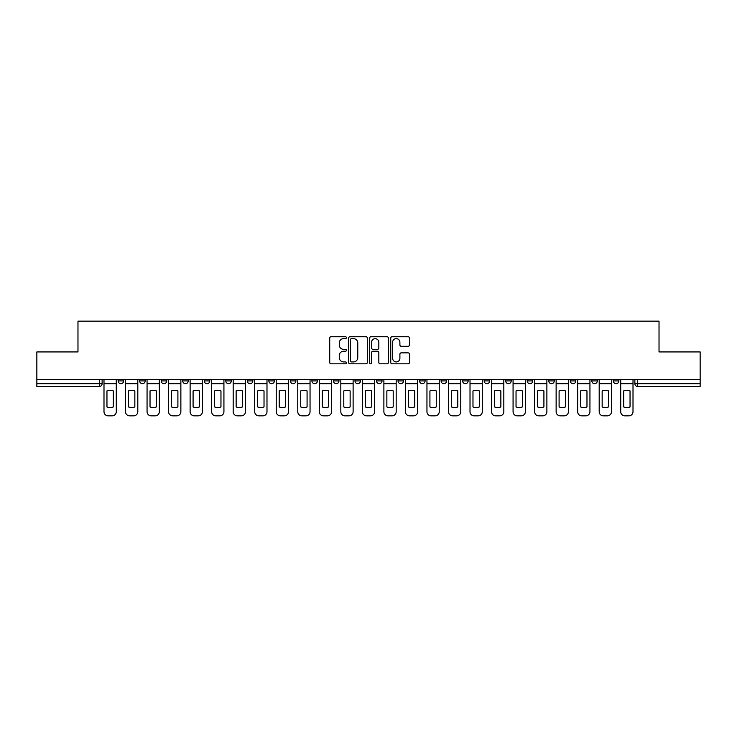 <?xml version="1.0" encoding="UTF-8"?>
<svg xmlns="http://www.w3.org/2000/svg" width="737" height="737" viewBox="0 0 737 737"><rect width="100%" height="100%" fill="white"/><g stroke="black" fill="none" stroke-linecap="round" stroke-linejoin="round"><path stroke-width="1.11" d="M346.418 337.684A0.949 0.949 0 0 0 345.469 336.735L331.079 336.735A1.354 1.354 0 0 0 329.725 338.09L329.725 362.475A1.354 1.354 0 0 0 331.079 363.829L345.469 363.829A0.949 0.949 0 0 0 346.418 362.88A0.949 0.949 0 0 0 345.469 361.931L343.608 361.931A4.339 4.339 0 0 1 339.269 357.602L339.269 355.566A4.339 4.339 0 0 1 343.608 351.227L345.469 351.227A0.949 0.949 0 0 0 346.418 350.278A0.949 0.949 0 0 0 345.469 349.338L343.608 349.338A4.339 4.339 0 0 1 339.269 344.999L339.269 342.963A4.339 4.339 0 0 1 343.608 338.633L345.469 338.633A0.949 0.949 0 0 0 346.418 337.684M548.752 380.918L548.752 379.408L548.752 380.918A2.764 2.764 0 0 0 551.506 383.682A2.764 2.764 0 0 1 548.752 380.918L554.27 380.918A2.764 2.764 0 0 1 551.506 383.682A2.764 2.764 0 0 0 554.27 380.918L554.27 379.408L554.27 380.918M354.976 379.408L354.976 380.918L360.494 380.918A2.764 2.764 0 0 1 357.731 383.682A2.764 2.764 0 0 1 354.976 380.918L354.976 379.408M290.387 379.408L290.387 380.918L295.906 380.918A2.764 2.764 0 0 1 293.142 383.682A2.764 2.764 0 0 1 290.387 380.918L290.387 379.408M247.319 379.408L247.319 380.918L252.846 380.918A2.764 2.764 0 0 1 250.083 383.682A2.764 2.764 0 0 1 247.319 380.918L247.319 379.408M225.789 379.408L225.789 380.918L231.317 380.918A2.764 2.764 0 0 1 228.553 383.682A2.764 2.764 0 0 1 225.789 380.918L225.789 379.408M182.73 379.408L182.73 380.918L188.248 380.918A2.764 2.764 0 0 1 185.494 383.682A2.764 2.764 0 0 1 182.73 380.918L182.73 379.408M408.095 346.289A1.354 1.354 0 0 0 409.45 344.934L409.45 338.09A1.354 1.354 0 0 0 408.095 336.735L392.102 336.735A1.354 1.354 0 0 0 390.748 338.09L390.748 362.475A1.354 1.354 0 0 0 392.102 363.829L408.095 363.829A1.354 1.354 0 0 0 409.45 362.475L409.45 354.211A1.354 1.354 0 0 0 408.095 352.857L401.25 352.857A1.354 1.354 0 0 0 399.896 354.211L399.896 358.311A3.621 3.621 0 0 1 396.276 361.931A3.621 3.621 0 0 1 392.646 358.311L392.646 342.254A3.621 3.621 0 0 1 396.276 338.633A3.621 3.621 0 0 1 399.896 342.254L399.896 344.934A1.354 1.354 0 0 0 401.25 346.289L408.095 346.289M36.85 379.408L36.85 351.936L77.975 351.936L77.975 321.157L659.025 321.157L659.025 351.936L700.15 351.936L700.15 379.408L36.85 379.408L36.85 383.682L102.13 383.682L102.13 379.408L102.13 383.682A2.764 2.764 0 0 1 99.375 386.446L36.85 386.446L36.85 383.682M367.312 338.09A1.354 1.354 0 0 0 365.957 336.735L349.974 336.735A1.354 1.354 0 0 0 348.619 338.09L348.619 362.475A1.354 1.354 0 0 0 349.974 363.829L365.957 363.829A1.354 1.354 0 0 0 367.312 362.475L367.312 338.09M371.043 336.735L387.026 336.735A1.354 1.354 0 0 1 388.381 338.09L388.381 362.475A1.354 1.354 0 0 1 387.026 363.829L380.181 363.829A1.354 1.354 0 0 1 378.827 362.475L378.827 352.581A1.354 1.354 0 0 0 377.473 351.227L372.94 351.227A1.354 1.354 0 0 0 371.586 352.581L371.586 362.88A0.949 0.949 0 0 1 370.637 363.829A0.949 0.949 0 0 1 369.688 362.88L369.688 338.09A1.354 1.354 0 0 1 371.043 336.735M634.87 379.408L634.87 383.682L700.15 383.682L700.15 386.446L637.625 386.446A2.764 2.764 0 0 1 634.87 383.682M700.15 379.408L700.15 383.682M613.341 379.408L613.341 380.918L618.859 380.918L618.859 379.408L618.859 380.918A2.764 2.764 0 0 1 616.095 383.682A2.764 2.764 0 0 1 613.341 380.918A2.764 2.764 0 0 0 616.095 383.682M597.329 379.408L597.329 380.918A2.764 2.764 0 0 1 594.566 383.682A2.764 2.764 0 0 1 591.811 380.918L597.329 380.918M591.811 379.408L591.811 380.918M570.281 379.408L570.281 380.918L575.8 380.918L575.8 379.408L575.8 380.918A2.764 2.764 0 0 1 573.036 383.682A2.764 2.764 0 0 1 570.281 380.918A2.764 2.764 0 0 0 573.036 383.682M527.213 379.408L527.213 380.918L532.74 380.918L532.74 379.408L532.74 380.918A2.764 2.764 0 0 1 529.977 383.682A2.764 2.764 0 0 1 527.213 380.918A2.764 2.764 0 0 0 529.977 383.682M511.211 380.918L511.211 379.408L511.211 380.918A2.764 2.764 0 0 1 508.447 383.682A2.764 2.764 0 0 1 505.683 380.918L511.211 380.918A2.764 2.764 0 0 1 508.447 383.682M505.683 379.408L505.683 380.918M489.681 379.408L489.681 380.918A2.764 2.764 0 0 1 486.917 383.682A2.764 2.764 0 0 1 484.154 380.918L489.681 380.918A2.764 2.764 0 0 1 486.917 383.682M484.154 379.408L484.154 380.918M468.142 379.408L468.142 380.918A2.764 2.764 0 0 1 465.388 383.682A2.764 2.764 0 0 1 462.624 380.918L468.142 380.918M462.624 379.408L462.624 380.918M446.613 379.408L446.613 380.918A2.764 2.764 0 0 1 443.858 383.682A2.764 2.764 0 0 1 441.095 380.918L446.613 380.918M441.095 379.408L441.095 380.918M425.083 379.408L425.083 380.918A2.764 2.764 0 0 1 422.329 383.682A2.764 2.764 0 0 1 419.565 380.918L425.083 380.918M419.565 379.408L419.565 380.918M403.554 379.408L403.554 380.918A2.764 2.764 0 0 1 400.799 383.682A2.764 2.764 0 0 1 398.035 380.918A2.764 2.764 0 0 0 400.799 383.682M398.035 379.408L398.035 380.918L403.554 380.918M382.024 379.408L382.024 380.918A2.764 2.764 0 0 1 379.269 383.682A2.764 2.764 0 0 1 376.506 380.918A2.764 2.764 0 0 0 379.269 383.682M376.506 379.408L376.506 380.918L382.024 380.918M360.494 379.408L360.494 380.918A2.764 2.764 0 0 1 357.731 383.682M338.965 379.408L338.965 380.918A2.764 2.764 0 0 1 336.201 383.682A2.764 2.764 0 0 1 333.446 380.918L338.965 380.918M333.446 379.408L333.446 380.918M317.435 379.408L317.435 380.918A2.764 2.764 0 0 1 314.671 383.682A2.764 2.764 0 0 1 311.917 380.918L317.435 380.918L317.435 379.408M311.917 379.408L311.917 380.918M295.906 379.408L295.906 380.918M274.376 379.408L274.376 380.918A2.764 2.764 0 0 1 271.612 383.682A2.764 2.764 0 0 1 268.858 380.918L274.376 380.918L274.376 379.408M268.858 379.408L268.858 380.918M252.846 379.408L252.846 380.918L252.846 379.408M231.317 380.918L231.317 379.408L231.317 380.918A2.764 2.764 0 0 1 228.553 383.682M209.787 379.408L209.787 380.918A2.764 2.764 0 0 1 207.023 383.682A2.764 2.764 0 0 1 204.26 380.918A2.764 2.764 0 0 0 207.023 383.682A2.764 2.764 0 0 0 209.787 380.918L209.787 379.408M204.26 379.408L204.26 380.918L209.787 380.918M188.248 379.408L188.248 380.918M166.719 379.408L166.719 380.918A2.764 2.764 0 0 1 163.964 383.682A2.764 2.764 0 0 1 161.2 380.918A2.764 2.764 0 0 0 163.964 383.682A2.764 2.764 0 0 0 166.719 380.918L161.2 380.918L161.2 379.408M139.671 379.408L139.671 380.918L145.189 380.918L145.189 379.408L145.189 380.918A2.764 2.764 0 0 1 142.434 383.682A2.764 2.764 0 0 1 139.671 380.918A2.764 2.764 0 0 0 142.434 383.682M118.141 379.408L118.141 380.918L123.659 380.918L123.659 379.408L123.659 380.918A2.764 2.764 0 0 1 120.905 383.682A2.764 2.764 0 0 1 118.141 380.918A2.764 2.764 0 0 0 120.905 383.682M99.375 379.408L99.375 386.446A2.764 2.764 0 0 0 102.13 383.682M351.466 338.633A0.949 0.949 0 0 0 350.517 339.582L350.517 360.983A0.949 0.949 0 0 0 351.466 361.931L353.428 361.931A4.339 4.339 0 0 0 357.767 357.602L357.767 342.963A4.339 4.339 0 0 0 353.428 338.633L351.466 338.633M378.827 342.327A3.621 3.621 0 0 0 375.207 338.698A3.621 3.621 0 0 0 371.586 342.327L371.586 347.975A1.354 1.354 0 0 0 372.94 349.338L377.473 349.338A1.354 1.354 0 0 0 378.827 347.975L378.827 342.327M103.991 383.682L103.991 411.697A4.136 4.136 149.7 0 0 108.136 415.843L112.135 415.843A4.136 4.136 -30.3 0 0 116.28 411.697L116.28 383.682L103.991 383.682L103.991 379.408M116.28 383.682L116.28 379.408M113.314 406.944L113.314 390.914A8.558 8.558 149.7 0 0 106.957 390.914L106.957 406.944A8.558 8.558 -30.3 0 0 113.314 406.944M125.52 383.682L125.52 411.697A4.136 4.136 149.7 0 0 129.666 415.843L133.664 415.843A4.136 4.136 -30.3 0 0 137.81 411.697L137.81 383.682L125.52 383.682L125.52 379.408M137.81 383.682L137.81 379.408M134.843 406.944L134.843 390.914A8.558 8.558 149.7 0 0 128.496 390.914L128.496 406.944A8.558 8.558 -30.3 0 0 134.843 406.944M147.059 383.682L147.059 411.697A4.136 4.136 149.7 0 0 151.196 415.843L155.194 415.843A4.136 4.136 -30.3 0 0 159.339 411.697L159.339 383.682L147.059 383.682L147.059 379.408M159.339 383.682L159.339 379.408M156.373 406.944L156.373 390.914A8.558 8.558 149.7 0 0 150.026 390.914L150.026 406.944A8.558 8.558 -30.3 0 0 156.373 406.944M168.589 383.682L168.589 411.697A4.136 4.136 149.7 0 0 172.725 415.843L176.733 415.843A4.136 4.136 -30.3 0 0 180.869 411.697L180.869 383.682L168.589 383.682L168.589 379.408M180.869 383.682L180.869 379.408M177.903 406.944L177.903 390.914A8.558 8.558 149.7 0 0 171.555 390.914L171.555 406.944A8.558 8.558 -30.3 0 0 177.903 406.944M190.118 383.682L190.118 411.697A4.136 4.136 149.7 0 0 194.255 415.843L198.262 415.843A4.136 4.136 -30.3 0 0 202.399 411.697L202.399 383.682L190.118 383.682L190.118 379.408M202.399 383.682L202.399 379.408M199.432 406.944L199.432 390.914A8.558 8.558 149.7 0 0 193.085 390.914L193.085 406.944A8.558 8.558 -30.3 0 0 199.432 406.944M211.648 383.682L211.648 411.697A4.136 4.136 149.7 0 0 215.784 415.843L219.792 415.843A4.136 4.136 -30.3 0 0 223.928 411.697L223.928 383.682L211.648 383.682L211.648 379.408M223.928 383.682L223.928 379.408M220.962 406.944L220.962 390.914A8.558 8.558 149.7 0 0 214.614 390.914L214.614 406.944A8.558 8.558 -30.3 0 0 220.962 406.944M233.178 383.682L233.178 411.697A4.136 4.136 149.7 0 0 237.314 415.843L241.321 415.843A4.136 4.136 -30.3 0 0 245.458 411.697L245.458 383.682L233.178 383.682L233.178 379.408M245.458 383.682L245.458 379.408M242.491 406.944L242.491 390.914A8.558 8.558 149.7 0 0 236.144 390.914L236.144 406.944A8.558 8.558 -30.3 0 0 242.491 406.944M254.707 383.682L254.707 411.697A4.136 4.136 149.7 0 0 258.844 415.843L262.851 415.843A4.136 4.136 -30.3 0 0 266.987 411.697L266.987 383.682L254.707 383.682L254.707 379.408M266.987 383.682L266.987 379.408M264.021 406.944L264.021 390.914A8.558 8.558 149.7 0 0 257.674 390.914L257.674 406.944A8.558 8.558 -30.3 0 0 264.021 406.944M276.237 383.682L276.237 411.697A4.136 4.136 149.7 0 0 280.373 415.843L284.381 415.843A4.136 4.136 -30.3 0 0 288.517 411.697L288.517 383.682L276.237 383.682L276.237 379.408M288.517 383.682L288.517 379.408M285.551 406.944L285.551 390.914A8.558 8.558 149.7 0 0 279.203 390.914L279.203 406.944A8.558 8.558 -30.3 0 0 285.551 406.944M297.766 383.682L297.766 411.697A4.136 4.136 149.7 0 0 301.912 415.843L305.91 415.843A4.136 4.136 -30.3 0 0 310.047 411.697L310.047 383.682L297.766 383.682L297.766 379.408M310.047 383.682L310.047 379.408M307.08 406.944L307.08 390.914A8.558 8.558 149.7 0 0 300.733 390.914L300.733 406.944A8.558 8.558 -30.3 0 0 307.08 406.944M319.296 383.682L319.296 411.697A4.136 4.136 149.7 0 0 323.442 415.843L327.44 415.843A4.136 4.136 -30.3 0 0 331.586 411.697L331.586 383.682L319.296 383.682L319.296 379.408M331.586 383.682L331.586 379.408M328.61 406.944L328.61 390.914A8.558 8.558 149.7 0 0 322.262 390.914L322.262 406.944A8.558 8.558 -30.3 0 0 328.61 406.944M340.826 383.682L340.826 411.697A4.136 4.136 149.7 0 0 344.971 415.843L348.97 415.843A4.136 4.136 -30.3 0 0 353.115 411.697L353.115 383.682L340.826 383.682L340.826 379.408M353.115 383.682L353.115 379.408M350.139 406.944L350.139 390.914A8.558 8.558 149.7 0 0 343.792 390.914L343.792 406.944A8.558 8.558 -30.3 0 0 350.139 406.944M362.355 383.682L362.355 411.697A4.136 4.136 149.7 0 0 366.501 415.843L370.499 415.843A4.136 4.136 -30.3 0 0 374.645 411.697L374.645 383.682L362.355 383.682L362.355 379.408M374.645 383.682L374.645 379.408M371.678 406.944L371.678 390.914A8.558 8.558 149.7 0 0 365.322 390.914L365.322 406.944A8.558 8.558 -30.3 0 0 371.678 406.944M383.885 383.682L383.885 411.697A4.136 4.136 149.7 0 0 388.031 415.843L392.029 415.843A4.136 4.136 -30.3 0 0 396.174 411.697L396.174 383.682L383.885 383.682L383.885 379.408M396.174 383.682L396.174 379.408M393.208 406.944L393.208 390.914A8.558 8.558 149.7 0 0 386.861 390.914L386.861 406.944A8.558 8.558 -30.3 0 0 393.208 406.944M405.414 383.682L405.414 411.697A4.136 4.136 149.7 0 0 409.56 415.843L413.558 415.843A4.136 4.136 -30.3 0 0 417.704 411.697L417.704 383.682L405.414 383.682L405.414 379.408M417.704 383.682L417.704 379.408M414.738 406.944L414.738 390.914A8.558 8.558 149.7 0 0 408.39 390.914L408.39 406.944A8.558 8.558 -30.3 0 0 414.738 406.944M426.953 383.682L426.953 411.697A4.136 4.136 149.7 0 0 431.09 415.843L435.088 415.843A4.136 4.136 -30.3 0 0 439.234 411.697L439.234 383.682L426.953 383.682L426.953 379.408M439.234 383.682L439.234 379.408M436.267 406.944L436.267 390.914A8.558 8.558 149.7 0 0 429.92 390.914L429.92 406.944A8.558 8.558 -30.3 0 0 436.267 406.944M448.483 383.682L448.483 411.697A4.136 4.136 149.7 0 0 452.619 415.843L456.627 415.843A4.136 4.136 -30.3 0 0 460.763 411.697L460.763 383.682L448.483 383.682L448.483 379.408M460.763 383.682L460.763 379.408M457.797 406.944L457.797 390.914A8.558 8.558 149.7 0 0 451.449 390.914L451.449 406.944A8.558 8.558 -30.3 0 0 457.797 406.944M470.013 383.682L470.013 411.697A4.136 4.136 149.7 0 0 474.149 415.843L478.156 415.843A4.136 4.136 -30.3 0 0 482.293 411.697L482.293 383.682L470.013 383.682L470.013 379.408M482.293 383.682L482.293 379.408M479.326 406.944L479.326 390.914A8.558 8.558 149.7 0 0 472.979 390.914L472.979 406.944A8.558 8.558 -30.3 0 0 479.326 406.944M491.542 383.682L491.542 411.697A4.136 4.136 149.7 0 0 495.679 415.843L499.686 415.843A4.136 4.136 -30.3 0 0 503.822 411.697L503.822 383.682L491.542 383.682L491.542 379.408M503.822 383.682L503.822 379.408M500.856 406.944L500.856 390.914A8.558 8.558 149.7 0 0 494.509 390.914L494.509 406.944A8.558 8.558 -30.3 0 0 500.856 406.944M513.072 383.682L513.072 411.697A4.136 4.136 149.7 0 0 517.208 415.843L521.216 415.843A4.136 4.136 -30.3 0 0 525.352 411.697L525.352 383.682L513.072 383.682L513.072 379.408M525.352 383.682L525.352 379.408M522.386 406.944L522.386 390.914A8.558 8.558 149.7 0 0 516.038 390.914L516.038 406.944A8.558 8.558 -30.3 0 0 522.386 406.944M534.601 383.682L534.601 411.697A4.136 4.136 149.7 0 0 538.738 415.843L542.745 415.843A4.136 4.136 -30.3 0 0 546.882 411.697L546.882 383.682L534.601 383.682L534.601 379.408M546.882 383.682L546.882 379.408M543.915 406.944L543.915 390.914A8.558 8.558 149.7 0 0 537.568 390.914L537.568 406.944A8.558 8.558 -30.3 0 0 543.915 406.944M556.131 383.682L556.131 411.697A4.136 4.136 149.7 0 0 560.267 415.843L564.275 415.843A4.136 4.136 -30.3 0 0 568.411 411.697L568.411 383.682L556.131 383.682L556.131 379.408M568.411 383.682L568.411 379.408M565.445 406.944L565.445 390.914A8.558 8.558 149.7 0 0 559.097 390.914L559.097 406.944A8.558 8.558 -30.3 0 0 565.445 406.944M577.661 383.682L577.661 411.697A4.136 4.136 149.7 0 0 581.806 415.843L585.804 415.843A4.136 4.136 -30.3 0 0 589.941 411.697L589.941 383.682L577.661 383.682L577.661 379.408M589.941 383.682L589.941 379.408M586.974 406.944L586.974 390.914A8.558 8.558 149.7 0 0 580.627 390.914L580.627 406.944A8.558 8.558 -30.3 0 0 586.974 406.944M599.19 383.682L599.19 411.697A4.136 4.136 149.7 0 0 603.336 415.843L607.334 415.843A4.136 4.136 -30.3 0 0 611.48 411.697L611.48 383.682L599.19 383.682L599.19 379.408M611.48 383.682L611.48 379.408M608.504 406.944L608.504 390.914A8.558 8.558 149.7 0 0 602.157 390.914L602.157 406.944A8.558 8.558 -30.3 0 0 608.504 406.944M620.72 383.682L620.72 411.697A4.136 4.136 149.7 0 0 624.865 415.843L628.864 415.843A4.136 4.136 -30.3 0 0 633.009 411.697L633.009 383.682L620.72 383.682L620.72 379.408M633.009 383.682L633.009 379.408M630.043 406.944L630.043 390.914A8.558 8.558 149.7 0 0 623.686 390.914L623.686 406.944A8.558 8.558 -30.3 0 0 630.043 406.944M637.625 379.408L637.625 386.446"/></g></svg>
